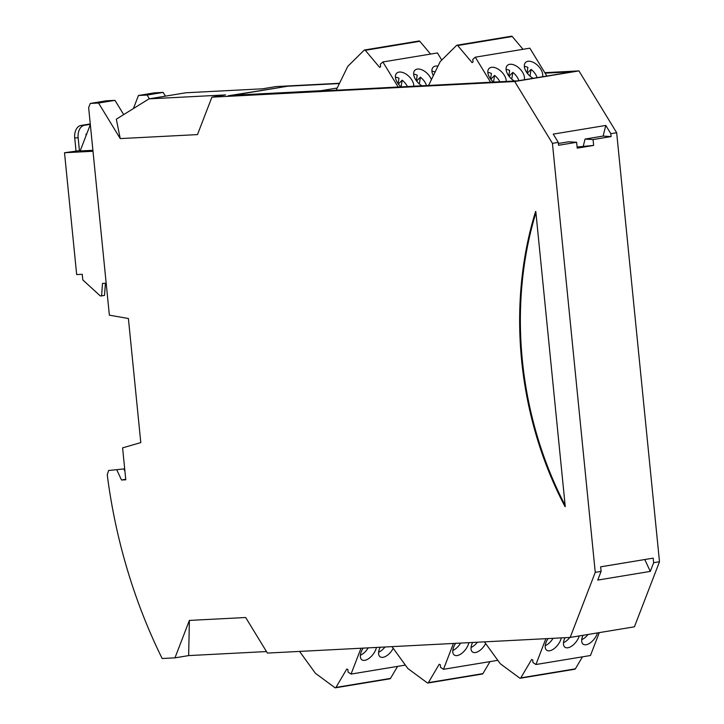 <?xml version="1.0" encoding="UTF-8"?>
<svg xmlns="http://www.w3.org/2000/svg" width="724" height="724" viewBox="0 0 724 724"><rect width="100%" height="100%" fill="white"/><g stroke="black" fill="none" stroke-linecap="round" stroke-linejoin="round"><path stroke-width="1.09" d="M472.618 642.469A11.303 5.837 126.4 0 0 471.405 650.559A11.303 5.837 126.4 0 0 472.491 651.971A11.303 5.837 126.4 0 0 475.478 652.532A11.303 5.837 126.4 0 0 485.65 643.546M468.881 642.668A11.303 5.837 -53.6 0 1 457.233 655.555A11.303 5.837 -53.6 0 1 454.247 654.985A11.303 5.837 -53.6 0 1 455.613 643.346M497.804 660.324L443.477 669.302L453.432 643.464M490.021 661.609L482.935 673.628L428.382 682.641L439.215 664.252L440.346 664.795L440.5 667.302L443.477 669.302M391.992 646.641L407.865 668.533L427.305 682.877A1.131 0.851 80.6 0 0 427.866 683.022L482.419 674.008A1.131 0.851 80.6 0 0 482.935 673.628M428.382 682.641A1.131 0.851 80.6 0 1 427.866 683.022M460.618 643.093A11.303 5.837 -53.6 0 1 452.808 650.469M471.053 647.455A11.303 5.837 126.4 0 0 477.397 642.224M431.404 79.64A11.303 6.525 45.3 0 0 424.047 70.934A11.303 6.525 45.3 0 0 417.25 69.097A11.303 6.525 45.3 0 0 414.906 70.237A11.303 6.525 45.3 0 0 421.649 85.622A11.303 6.525 45.3 0 0 421.938 85.794M401.024 86.88A11.303 6.525 -134.7 0 1 396.652 73.251A11.303 6.525 -134.7 0 1 398.996 72.11A11.303 6.525 -134.7 0 1 408.825 76.291A11.303 6.525 -134.7 0 1 413.793 86.219M433.341 75.667A11.303 6.525 -134.7 0 1 433.151 67.214A11.303 6.525 -134.7 0 1 435.495 66.083A11.303 6.525 -134.7 0 1 437.984 66.146M365.267 50.309L419.82 41.295A1.131 0.851 -99.4 0 0 419.087 40.978L364.534 49.992A1.131 0.851 -99.4 0 1 365.267 50.309L379.638 67.395L380.652 66.735L380.308 64.246L382.86 61.965L437.423 52.943L441.758 60.056M382.86 61.965L398.155 87.025M419.82 41.295L430.581 54.074M364.534 49.992A1.131 0.851 -99.4 0 0 364.154 50.191L347.764 66.382L336.135 90.229M416.336 80.654L417.223 75.206A11.303 6.525 45.3 0 0 413.666 74.192M401.078 86.871L402.173 80.192A11.303 6.525 -134.7 0 1 407.413 86.545M398.082 83.676L398.978 78.219A11.303 6.525 -134.7 0 0 395.422 77.206M426.454 85.559A11.303 6.525 45.3 0 0 420.418 77.178L419.314 83.903M431.911 71.178A11.303 6.525 -134.7 0 1 435.115 72.029M398.209 82.934A11.303 6.525 -134.7 0 1 398.888 83.441L398.716 84.491M402.173 80.192L398.888 83.441M420.418 77.178L417.133 80.418L416.961 81.477M417.133 80.418A11.303 6.525 45.3 0 0 416.454 79.921M565.046 637.69A11.303 5.837 126.4 0 0 563.842 645.781A11.303 5.837 126.4 0 0 564.919 647.193A11.303 5.837 126.4 0 0 567.915 647.763A11.303 5.837 126.4 0 0 579.272 635.925M597.517 632.912A11.303 5.837 -53.6 0 1 586.159 644.74A11.303 5.837 -53.6 0 1 583.164 644.179A11.303 5.837 -53.6 0 1 582.992 635.31M561.308 637.889A11.303 5.837 -53.6 0 1 549.661 650.776A11.303 5.837 -53.6 0 1 546.674 650.215A11.303 5.837 -53.6 0 1 548.041 638.568M599.282 632.622L590.467 655.51L535.914 664.523L545.86 638.686M582.449 656.831L575.372 668.849L520.809 677.863L531.642 659.474L532.783 660.026L532.927 662.523L535.914 664.523M484.428 641.862L500.302 663.754L519.732 678.098A1.131 0.851 80.6 0 0 520.294 678.243L574.847 669.229A1.131 0.851 80.6 0 0 575.372 668.849M520.809 677.863A1.131 0.851 80.6 0 1 520.294 678.243M553.046 638.315A11.303 5.837 -53.6 0 1 545.235 645.69M563.489 642.677A11.303 5.837 126.4 0 0 569.824 637.446M588.033 634.477A11.303 5.837 -53.6 0 1 581.734 639.663M524.248 79.785A11.303 6.525 45.3 0 0 516.474 66.156A11.303 6.525 45.3 0 0 509.678 64.318A11.303 6.525 45.3 0 0 507.334 65.459A11.303 6.525 45.3 0 0 514.076 80.844A11.303 6.525 45.3 0 0 514.366 81.016M493.451 82.102A11.303 6.525 -134.7 0 1 489.089 68.472A11.303 6.525 -134.7 0 1 491.424 67.341A11.303 6.525 -134.7 0 1 501.252 71.513A11.303 6.525 -134.7 0 1 506.221 81.441M533.163 78.31A11.303 6.525 -134.7 0 1 525.579 62.445A11.303 6.525 -134.7 0 1 527.923 61.305A11.303 6.525 -134.7 0 1 538.484 66.228A11.303 6.525 -134.7 0 1 542.502 76.762M457.695 45.531L512.257 36.517A1.131 0.851 -99.4 0 0 511.515 36.2L456.962 45.214A1.131 0.851 -99.4 0 1 457.695 45.531L472.066 62.617L473.089 61.965L472.736 59.468L475.288 57.187L529.85 48.173L546.864 76.047M475.288 57.187L490.582 82.246M512.257 36.517L523.009 49.304M456.962 45.214A1.131 0.851 -99.4 0 0 456.582 45.413L440.192 61.603L428.572 85.45M529.995 76.111L531.09 69.386A11.303 6.525 -134.7 0 1 537.099 77.658M508.764 75.884L509.651 70.427A11.303 6.525 45.3 0 0 506.094 69.413M493.506 82.093L494.601 75.414A11.303 6.525 -134.7 0 1 499.841 81.767M490.519 78.898L491.406 73.441A11.303 6.525 -134.7 0 0 487.849 72.436M518.846 80.672A11.303 6.525 45.3 0 0 512.845 72.4L511.75 79.124M527.009 72.862L527.905 67.413A11.303 6.525 -134.7 0 0 524.348 66.4M531.09 69.386L527.805 72.626L527.642 73.685M527.126 72.129A11.303 6.525 -134.7 0 1 527.805 72.626M490.637 78.156A11.303 6.525 -134.7 0 1 491.315 78.663L491.144 79.712M494.601 75.414L491.315 78.663M512.845 72.4L509.56 75.649L509.388 76.699M509.56 75.649A11.303 6.525 45.3 0 0 508.881 75.142M299.564 651.41L315.438 673.311L334.877 687.655A1.131 0.851 80.6 0 0 335.429 687.8L389.992 678.786A1.131 0.851 80.6 0 0 390.507 678.406L397.594 666.388M390.507 678.406L335.954 687.42A1.131 0.851 80.6 0 1 335.429 687.8M335.954 687.42L346.787 669.03L347.918 669.573L348.072 672.08L351.049 674.071L361.005 648.242M380.191 647.247A11.303 5.837 126.4 0 0 378.978 655.338A11.303 5.837 126.4 0 0 380.064 656.749A11.303 5.837 126.4 0 0 383.05 657.311A11.303 5.837 126.4 0 0 393.223 648.324M376.444 647.437A11.303 5.837 -53.6 0 1 364.806 660.324A11.303 5.837 -53.6 0 1 361.819 659.763A11.303 5.837 -53.6 0 1 363.177 648.125M405.377 665.094L351.049 674.071M378.625 652.234A11.303 5.837 126.4 0 0 384.96 647.003M368.19 647.871A11.303 5.837 -53.6 0 1 360.38 655.247M337.221 88.011L320.85 90.717L233.047 95.251L287.79 86.21L339.402 83.541M266.468 651.564L188.656 655.591L174.964 657.854L189.38 620.423L245.68 617.509L267.391 653.075L570.186 637.428L595.255 572.349L552.439 143.352L514.701 81.522L211.906 97.17L197.48 134.601L120.247 138.592L116.311 119.188L148.999 98.862L225.598 94.907L211.906 97.17M124.944 471.306L123.84 468.935L108.573 470.51L107.261 474.926A452.147 341.873 -99.4 0 0 162.158 658.514L174.964 657.854M611.119 136.583L593.056 139.569L585.046 139.071L603.119 136.085L611.119 136.583L610.83 133.696L616.667 132.736L659.492 561.743L634.423 626.812L570.186 637.428M123.84 468.935L108.573 470.51M125.741 479.297L121.505 480.003L116.908 470.075M120.247 138.592L98.545 103.025L90.265 103.451L88.645 107.659L109.36 315.157L128.401 318.506L140.791 442.599L122.6 447.866L125.786 479.777L121.505 480.003M659.492 561.743L653.645 562.702L650.297 571.399L597.753 580.087L601.101 571.39L600.639 566.82L653.193 558.141L600.649 566.847M593.056 139.569L593.635 145.433L577.218 148.148L576.63 142.284L558.566 145.271L558.276 142.384L552.439 143.352M339.529 83.278L276.134 86.554L262.441 88.817L185.842 92.772L148.999 98.862M616.667 132.736L578.938 70.907L514.701 81.522M558.276 142.384L553.236 134.121L605.789 125.433L610.83 133.696M653.645 562.702L653.193 558.141M601.101 571.39L595.255 572.349M188.656 655.591L189.38 620.423M285.482 86.59L228.15 95.812L517.85 80.835L572.956 71.73L545.109 73.169M544.801 72.671L578.938 70.907M98.545 103.025L114.989 100.355L123.686 114.6M558.385 143.479L568.63 141.786L576.63 142.284M565.254 506.601L535.796 211.462M149.397 98.799L147.108 95.043L163.162 92.391L165.452 96.147M577.1 146.999L593.635 145.433M650.297 571.399L644.803 559.552M565.118 505.28A310.252 234.576 80.6 0 1 535.914 212.666M583.318 145.967L585.046 139.071M603.119 136.085L605.789 125.433M565.046 506.637A310.252 234.576 80.6 0 1 535.588 211.499M92.898 150.302L80.165 150.954L90.328 124.573M90.265 103.451L106.319 100.799L114.989 100.355M92.998 151.271L64.508 152.737L79.432 150.664L78.138 137.75A11.303 7.367 87 0 1 84.319 125.315L90.31 124.32M76.011 150.836L74.717 137.922L78.138 137.75M106.166 283.229L102.5 283.419L101.595 295.881L100.31 295.944L82.798 279.917L82.237 274.306L76.672 274.586L64.508 152.737M105.396 283.265L104.518 295.401L101.595 295.881M79.432 150.664L80.337 150.511M133.406 108.564L138.438 95.496L154.493 92.844L163.162 92.391M147.108 95.043L138.438 95.496M86.681 134.058L85.948 134.175L86.084 135.587M74.717 137.922A11.303 7.367 87 0 1 80.898 125.487L90.274 123.94M80.898 125.487L84.319 125.315"/></g></svg>
